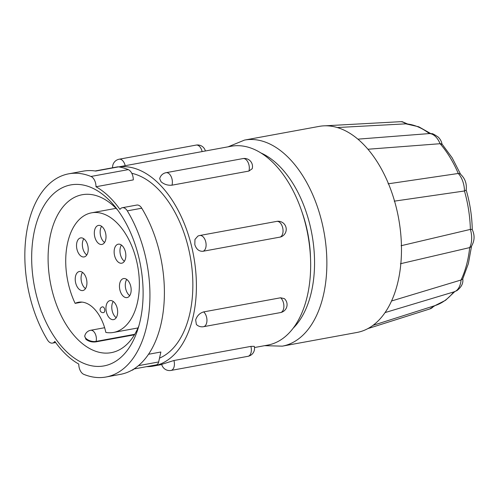 <?xml version="1.0" encoding="UTF-8"?>
<svg xmlns="http://www.w3.org/2000/svg" width="499" height="499" viewBox="0 0 499 499"><rect width="100%" height="100%" fill="white"/><g stroke="black" fill="none" stroke-linecap="round" stroke-linejoin="round"><path stroke-width="0.75" d="M441.995 144.018C441.54 141.435 440.261 139.109 438.166 137.044C434.23 134.381 432.053 133.264 431.629 133.701L429.377 133.57A92.683 54.478 -100.4 0 0 405.855 123.839L418.792 126.796L430.743 133.576M471.561 246.144L468.374 263.622L462.723 278.991L461.057 280.001A92.683 54.478 -100.4 0 0 469.684 247.598L471.118 246.824C474.655 241.229 475.011 235.422 472.179 229.409L470.376 229.403A92.683 54.478 -100.4 0 0 464.463 190.986L466.135 190.225C467.039 183.626 464.993 178.124 459.997 173.733L458.275 173.471A92.683 54.478 -100.4 0 0 440.087 143.712C442.033 143.818 442.526 144.018 441.571 144.317M337.305 127.538L405.855 123.839A18.083 10.629 -100.4 0 0 400.148 121.706L325.18 125.804M367.95 149.238L440.087 143.712A18.083 10.629 -100.4 0 0 429.377 133.57L357.883 139.152M394.222 201.172L464.463 190.986A18.083 10.629 -100.4 0 0 458.275 173.471L388.091 183.832M400.391 263.753L469.684 247.598A18.083 10.629 -100.4 0 0 470.376 229.403L401.077 245.733M385.053 312.586L454.146 291.821A18.083 10.629 -100.4 0 0 461.057 280.001L391.553 300.984M367.825 328.623L430.001 308.893A18.083 10.629 -100.4 0 0 433.856 305.968M244.529 140.082A104.753 61.57 -100.4 0 1 309.879 188.578A104.753 61.57 -100.4 0 1 322.466 299.02A104.753 61.57 -100.4 0 1 282.328 346.15L356.941 332.465A104.753 61.57 -100.4 0 0 387.018 309.561A104.753 61.57 -100.4 0 0 397.079 285.334A104.753 61.57 -100.4 0 0 401.364 255.631A104.753 61.57 -100.4 0 0 391.528 191.691A104.753 61.57 -100.4 0 0 361.257 142.171A104.753 61.57 -100.4 0 0 322.117 125.973A104.753 61.57 -100.4 0 0 319.142 126.397L244.529 140.082L228.124 146.812M310.521 258.451A89.371 52.532 -100.4 0 0 302.014 212.063M254.496 347.529L267.676 345.115A101.091 59.418 -100.4 0 0 306.417 299.631A101.091 59.418 -100.4 0 0 294.26 193.051A101.091 59.418 -100.4 0 0 231.199 146.251L118.706 166.884M173.933 360.503L161.701 364.364A8.059 8.059 0 0 0 170.995 370.439A8.059 4.734 -100.4 0 0 171.488 370.302A8.059 4.734 -100.4 0 0 174.014 360.808A8.059 4.734 -100.4 0 0 173.933 360.503L250.878 346.387L254.278 346.337A8.059 8.059 0 0 1 247.941 356.323A8.059 4.734 -100.4 0 0 248.433 356.186A8.059 4.734 -100.4 0 0 250.96 346.693A8.059 4.734 -100.4 0 0 250.878 346.387M195.664 319.946L196.369 324.462A8.059 8.059 0 0 0 203.53 326.695A8.059 4.734 -100.4 0 0 206.617 323.071A8.059 4.734 -100.4 0 0 203.86 312.062A8.059 4.734 -100.4 0 0 203.679 311.894C199.737 313.06 197.068 315.748 195.664 319.946M146.662 366.646A101.091 59.418 -100.4 0 0 153.424 366.073A101.091 59.418 -100.4 0 0 192.165 320.589A101.091 59.418 -100.4 0 0 180.688 215.406A101.091 59.418 -100.4 0 0 118.862 166.909M280.619 297.778A8.059 4.734 -100.4 0 1 280.806 297.947A8.059 4.734 -100.4 0 1 283.557 308.956A8.059 4.734 -100.4 0 1 280.469 312.58A8.059 8.059 0 0 0 284.38 298.639L280.619 297.778L203.679 311.894M159.674 178.704L161.09 181.792C164.202 184.418 167.826 185.547 171.968 185.179L248.914 171.063L252.188 168.743A8.059 8.059 0 0 0 242.994 158.576L166.048 172.691A8.059 8.059 0 0 0 159.674 178.704M197.878 236.096L194.959 239.433L194.816 244.604C196.319 249.282 199.045 251.502 202.999 251.271L280.557 237.006A8.059 8.059 0 0 0 285.989 227.357A8.059 8.059 0 0 0 276.72 221.388L199.775 235.497A8.059 8.059 0 0 0 197.872 236.102M159.505 358.145A95.228 55.975 -100.4 0 0 188.859 317.464A95.228 55.975 -100.4 0 0 131.792 173.303M133.907 368.986L156.349 364.869A5.863 3.443 -100.4 0 0 158.657 361.962L160.871 352.007L148.527 354.271M78.786 364.077A95.228 55.975 79.6 0 1 54.84 341.397A8.789 5.165 79.6 0 1 52.457 343.106A8.789 5.165 79.6 0 1 47.474 339.95A103.287 60.71 -100.4 0 1 29.173 220.29A103.287 60.71 -100.4 0 1 68.75 173.814A103.287 60.71 -100.4 0 1 90.974 176.465A8.789 5.165 79.6 0 1 95.989 186.745A95.228 55.975 79.6 0 1 119.935 209.418A8.789 5.165 79.6 0 1 122.324 207.715A8.789 5.165 79.6 0 1 127.301 210.865A103.287 60.71 -100.4 0 1 148.758 314.245A103.287 60.71 -100.4 0 1 106.025 377.001A103.287 60.71 -100.4 0 1 83.801 374.35A8.789 5.165 79.6 0 1 78.786 364.077M106.025 377.001L120.484 374.35A103.287 60.71 -100.4 0 0 134.281 368.742A103.287 60.71 -100.4 0 0 141.76 208.214A8.789 5.165 -100.4 0 0 136.776 205.064L122.324 207.715M95.989 186.745L133.295 179.902A8.789 5.165 -100.4 0 0 128.28 169.623A103.287 60.71 -100.4 0 0 118.575 166.866A8.789 5.165 -100.4 0 0 117.508 166.872L95.166 170.97M118.575 166.866L95.721 171.057A103.287 60.71 -100.4 0 0 83.208 171.163L68.75 173.814M35.529 226.309A92.009 54.079 -100.4 0 0 64.926 350.017A92.009 54.079 -100.4 0 0 137.443 330.5A92.009 54.079 -100.4 0 0 139.246 324.512A92.009 54.079 -100.4 0 0 114.627 206.137A92.009 54.079 -100.4 0 0 35.529 226.309M117.602 209.948A80.289 47.193 -100.4 0 0 82.229 194.729A80.289 47.193 -100.4 0 0 51.466 230.85A80.289 47.193 -100.4 0 0 61.115 315.499A80.289 47.193 -100.4 0 0 111.202 352.668A80.289 47.193 -100.4 0 0 138.872 325.884M104.634 327.718L90.618 330.288A7.323 4.304 79.6 0 1 93.562 331.392A7.323 4.304 79.6 0 1 96.07 341.403L95.945 341.852C92.14 342.364 88.797 341.516 85.915 339.295L84.699 336.214L84.861 335.609A7.323 3.711 -165.1 0 0 86.109 338.559A7.323 3.711 14.9 0 0 96.07 341.403L134.736 334.305M95.945 341.852L134.449 334.792M131.73 370.283L131.879 370.258A8.789 5.165 -100.4 0 0 133.944 368.979M105.857 332.446A60.803 35.741 -100.4 0 0 113.516 332.434A60.803 35.741 -100.4 0 0 136.813 305.076A60.803 35.741 -100.4 0 0 129.503 240.973A60.803 35.741 -100.4 0 0 91.573 212.823A60.803 35.741 -100.4 0 0 68.276 240.181A60.803 35.741 -100.4 0 0 75.137 303.361A36.627 21.532 -100.4 0 1 78.462 302.263A36.627 21.532 -100.4 0 1 105.857 332.446M83.221 272.978A9.668 5.682 -100.4 0 0 79.335 271.518A9.668 5.682 -100.4 0 0 75.224 278.835A9.668 5.682 -100.4 0 0 78.936 289.083A9.668 5.682 -100.4 0 0 82.822 290.543A9.668 5.682 -100.4 0 0 86.932 283.22A9.668 5.682 -100.4 0 0 83.221 272.978M102.314 226.877A9.668 5.682 -100.4 0 0 98.422 225.423A9.668 5.682 -100.4 0 0 94.317 232.74A9.668 5.682 -100.4 0 0 98.022 242.988A9.668 5.682 -100.4 0 0 101.915 244.441A9.668 5.682 -100.4 0 0 106.019 237.125A9.668 5.682 -100.4 0 0 102.314 226.877M127.457 280.02A9.668 5.682 -100.4 0 0 123.565 278.567A9.668 5.682 -100.4 0 0 119.461 285.883A9.668 5.682 -100.4 0 0 123.172 296.132A9.668 5.682 -100.4 0 0 127.058 297.585A9.668 5.682 -100.4 0 0 131.162 290.268A9.668 5.682 -100.4 0 0 127.457 280.02M113.94 302.063A9.668 5.682 -100.4 0 0 110.054 300.604A9.668 5.682 -100.4 0 0 105.944 307.92A9.668 5.682 -100.4 0 0 109.655 318.169A9.668 5.682 -100.4 0 0 113.541 319.628A9.668 5.682 -100.4 0 0 117.652 312.305A9.668 5.682 -100.4 0 0 113.94 302.063M122.13 245.645A9.668 5.682 -100.4 0 0 118.244 244.186A9.668 5.682 -100.4 0 0 114.134 251.508A9.668 5.682 -100.4 0 0 117.845 261.75A9.668 5.682 -100.4 0 0 121.731 263.21A9.668 5.682 -100.4 0 0 125.842 255.887A9.668 5.682 -100.4 0 0 122.13 245.645M84.518 239.364A9.668 5.682 -100.4 0 0 80.626 237.911A9.668 5.682 -100.4 0 0 76.522 245.227A9.668 5.682 -100.4 0 0 80.227 255.476A9.668 5.682 -100.4 0 0 84.119 256.929A9.668 5.682 -100.4 0 0 88.223 249.612A9.668 5.682 -100.4 0 0 84.518 239.364M104.659 311.301A2.932 1.722 -100.4 0 0 103.655 307.297A2.932 1.722 -100.4 0 0 102.482 306.854A2.932 2.932 0 0 0 100.124 310.266A2.932 2.932 0 0 0 103.536 312.617A2.932 1.722 -100.4 0 0 104.659 311.301M82.503 272.379A9.668 5.682 -100.4 0 0 84.768 288.017A9.668 5.682 -100.4 0 0 85.485 288.609M101.596 226.284A9.668 5.682 -100.4 0 0 103.854 241.915A9.668 5.682 -100.4 0 0 104.572 242.514M126.74 279.428A9.668 5.682 -100.4 0 0 128.998 295.059A9.668 5.682 -100.4 0 0 129.715 295.658M113.223 301.465A9.668 5.682 -100.4 0 0 115.481 317.102A9.668 5.682 -100.4 0 0 116.198 317.695M121.413 245.046A9.668 5.682 -100.4 0 0 123.671 260.684A9.668 5.682 -100.4 0 0 124.388 261.276M83.801 238.765A9.668 5.682 -100.4 0 0 86.059 254.403A9.668 5.682 -100.4 0 0 86.776 255.001M81.967 302.107L75.137 303.361M454.72 291.659L445.57 300.279L434.978 305.613A92.683 54.478 -100.4 0 0 453.728 291.946M293.15 328.223A95.964 56.406 -100.4 0 0 310.521 295.614A95.964 56.406 -100.4 0 0 261.002 153M202.132 151.584A8.059 4.734 -100.4 0 0 202.07 151.309A8.059 4.734 -100.4 0 0 196.138 145.09L119.199 159.206A8.059 8.059 0 0 0 112.618 167.77M125.193 165.699A8.059 4.734 -100.4 0 0 125.124 165.425A8.059 4.734 -100.4 0 0 119.199 159.206M248.914 171.063A8.059 4.734 -100.4 0 0 248.989 170.801A8.059 4.734 -100.4 0 0 246.232 159.786A8.059 4.734 -100.4 0 0 242.994 158.576M171.968 185.179A8.059 4.734 -100.4 0 0 172.043 184.917A8.059 4.734 -100.4 0 0 169.286 173.902A8.059 4.734 -100.4 0 0 166.048 172.691M279.939 237.162A8.059 4.734 -100.4 0 0 280.12 237.1A8.059 4.734 -100.4 0 0 282.646 227.606A8.059 4.734 -100.4 0 0 276.72 221.388M202.999 251.271A8.059 4.734 -100.4 0 0 203.18 251.215A8.059 4.734 -100.4 0 0 205.7 241.722A8.059 4.734 -100.4 0 0 199.775 235.497M128.28 169.623L90.974 176.465M141.76 208.214L127.301 210.865M158.657 361.962L138.398 365.68M441.977 143.98L452.138 157.796L460.552 174.207M466.091 189.701C469.946 202.868 472.004 216.223 472.26 229.758M407.477 123.945L402.206 121.675L399.842 121.719M453.828 291.909L456.922 290.636C461.513 287.044 463.452 283.114 462.748 278.847M429.708 308.981L435.059 305.588M434.978 305.613L372.971 325.354M282.328 346.15L264.607 345.676M161.745 364.544L153.424 366.073M205.395 150.985A8.059 8.059 0 0 0 196.138 145.09M247.941 356.323L170.995 370.439M280.469 312.58L203.53 326.695M55.645 342.52L52.457 343.106M90.618 330.288A7.323 7.323 0 0 0 84.861 335.609M137.998 327.943L113.516 332.434M116.055 208.333L91.573 212.823"/></g></svg>
